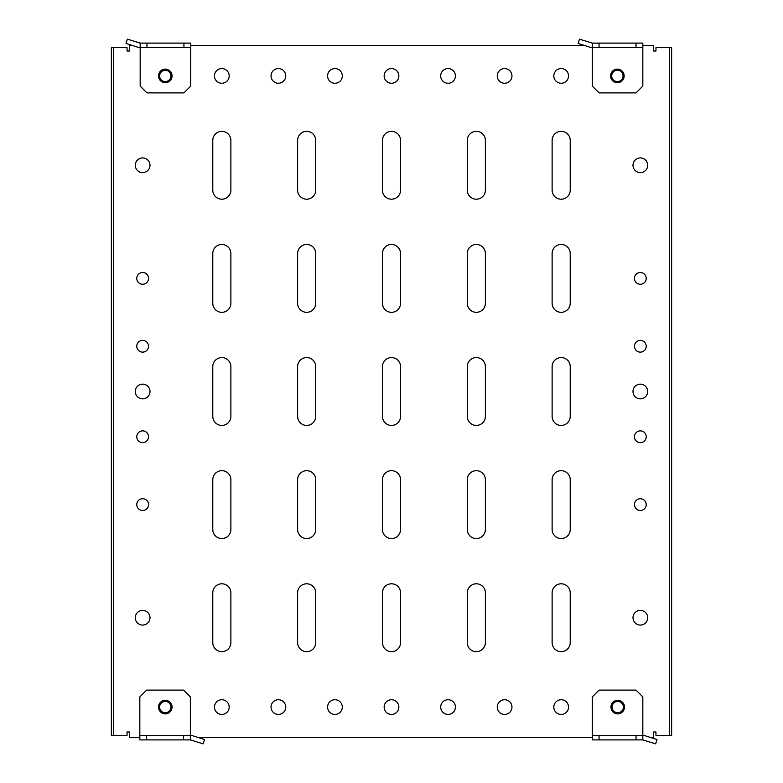 <?xml version="1.0" encoding="UTF-8"?>
<svg xmlns="http://www.w3.org/2000/svg" width="783" height="783" viewBox="0 0 783 783"><rect width="100%" height="100%" fill="white"/><g stroke="black" fill="none" stroke-linecap="round" stroke-linejoin="round"><path stroke-width="1.17" d="M612.071 707.088A5.657 5.657 0 0 0 617.728 712.745A5.657 5.657 0 0 0 623.385 707.088A5.657 5.657 0 0 0 617.728 701.431A5.657 5.657 0 0 0 612.071 707.088M610.946 707.088A6.783 6.783 0 0 0 617.728 713.871A6.783 6.783 0 0 0 624.511 707.088A6.783 6.783 0 0 0 617.728 700.305A6.783 6.783 0 0 0 610.946 707.088M170.929 707.088A5.657 5.657 0 0 0 165.272 701.431A5.657 5.657 0 0 0 159.615 707.088A5.657 5.657 0 0 0 165.272 712.745A5.657 5.657 0 0 0 170.929 707.088M172.054 707.088A6.783 6.783 0 0 0 165.272 700.305A6.783 6.783 0 0 0 158.489 707.088A6.783 6.783 0 0 0 165.272 713.871A6.783 6.783 0 0 0 172.054 707.088M159.615 75.912A5.657 5.657 0 0 0 165.272 81.569A5.657 5.657 0 0 0 170.929 75.912A5.657 5.657 0 0 0 165.272 70.255A5.657 5.657 0 0 0 159.615 75.912M158.489 75.912A6.783 6.783 0 0 0 165.272 82.695A6.783 6.783 0 0 0 172.054 75.912A6.783 6.783 0 0 0 165.272 69.129A6.783 6.783 0 0 0 158.489 75.912M623.033 75.912A5.657 5.657 0 0 0 617.376 70.255A5.657 5.657 0 0 0 611.719 75.912A5.657 5.657 0 0 0 617.376 81.569A5.657 5.657 0 0 0 623.033 75.912M624.159 75.912A6.783 6.783 0 0 0 617.376 69.129A6.783 6.783 0 0 0 610.593 75.912A6.783 6.783 0 0 0 617.376 82.695A6.783 6.783 0 0 0 624.159 75.912M592.281 735.364L592.281 696.909L599.064 690.117L636.041 690.117L642.823 696.909L642.823 739.896L592.281 739.896L592.281 735.364L599.064 735.364L599.064 739.896M642.823 739.896L655.625 743.85L656.996 739.534L643.88 735.364L636.041 735.364L636.041 739.896M636.041 735.364L599.064 735.364M190.719 47.636L190.719 86.091L183.936 92.883L146.959 92.883L140.177 86.091L140.177 43.104L190.719 43.104L190.719 47.636L183.936 47.636L183.936 43.104M140.177 43.104L127.375 39.15L126.004 43.466L139.12 47.636L146.959 47.636L146.959 43.104M146.959 47.636L183.936 47.636M139.824 735.364L139.824 696.909L146.607 690.117L183.584 690.117L190.367 696.909L190.367 739.896L139.824 739.896L139.824 735.364L146.607 735.364L146.607 739.896M190.367 739.896L203.169 743.85L204.539 739.534L191.424 735.364L183.584 735.364L183.584 739.896M183.584 735.364L146.607 735.364M642.823 47.636L642.823 86.091L636.041 92.883L599.064 92.883L592.281 86.091L592.281 43.104L642.823 43.104L642.823 47.636L636.041 47.636L636.041 43.104M592.281 43.104L579.479 39.15L578.108 43.466L591.224 47.636L599.064 47.636L599.064 43.104M599.064 47.636L636.041 47.636M647.707 165.272A7.35 7.35 0 0 0 640.347 157.921A7.35 7.35 0 0 0 632.997 165.272A7.35 7.35 0 0 0 640.347 172.622A7.35 7.35 0 0 0 647.707 165.272M150.003 165.272A7.35 7.35 0 0 0 142.653 157.921A7.35 7.35 0 0 0 135.293 165.272A7.35 7.35 0 0 0 142.653 172.622A7.35 7.35 0 0 0 150.003 165.272M647.707 617.728A7.35 7.35 0 0 0 640.347 610.378A7.35 7.35 0 0 0 632.997 617.728A7.35 7.35 0 0 0 640.347 625.079A7.35 7.35 0 0 0 647.707 617.728M150.003 617.728A7.35 7.35 0 0 0 142.653 610.378A7.35 7.35 0 0 0 135.293 617.728A7.35 7.35 0 0 0 142.653 625.079A7.35 7.35 0 0 0 150.003 617.728M229.184 75.912A7.35 7.35 0 0 0 221.834 68.561A7.35 7.35 0 0 0 214.473 75.912A7.35 7.35 0 0 0 221.834 83.262A7.35 7.35 0 0 0 229.184 75.912M285.736 75.912A7.35 7.35 0 0 0 278.386 68.561A7.35 7.35 0 0 0 271.035 75.912A7.35 7.35 0 0 0 278.386 83.262A7.35 7.35 0 0 0 285.736 75.912M342.298 75.912A7.35 7.35 0 0 0 334.948 68.561A7.35 7.35 0 0 0 327.588 75.912A7.35 7.35 0 0 0 334.948 83.262A7.35 7.35 0 0 0 342.298 75.912M398.85 75.912A7.35 7.35 0 0 0 391.5 68.561A7.35 7.35 0 0 0 384.15 75.912A7.35 7.35 0 0 0 391.5 83.262A7.35 7.35 0 0 0 398.85 75.912M455.412 75.912A7.35 7.35 0 0 0 448.052 68.561A7.35 7.35 0 0 0 440.702 75.912A7.35 7.35 0 0 0 448.052 83.262A7.35 7.35 0 0 0 455.412 75.912M511.965 75.912A7.35 7.35 0 0 0 504.614 68.561A7.35 7.35 0 0 0 497.264 75.912A7.35 7.35 0 0 0 504.614 83.262A7.35 7.35 0 0 0 511.965 75.912M568.527 75.912A7.35 7.35 0 0 0 561.166 68.561A7.35 7.35 0 0 0 553.816 75.912A7.35 7.35 0 0 0 561.166 83.262A7.35 7.35 0 0 0 568.527 75.912M568.527 707.088A7.35 7.35 0 0 0 561.166 699.738A7.35 7.35 0 0 0 553.816 707.088A7.35 7.35 0 0 0 561.166 714.439A7.35 7.35 0 0 0 568.527 707.088M476.338 651.662A9.053 9.053 0 0 0 485.382 642.618L485.382 592.839A9.053 9.053 0 0 0 476.338 583.795A9.053 9.053 0 0 0 467.285 592.839L467.285 642.618A9.053 9.053 0 0 0 476.338 651.662M647.707 391.5A7.35 7.35 0 0 0 640.347 384.15A7.35 7.35 0 0 0 632.997 391.5A7.35 7.35 0 0 0 640.347 398.85A7.35 7.35 0 0 0 647.707 391.5M150.003 391.5A7.35 7.35 0 0 0 142.653 384.15A7.35 7.35 0 0 0 135.293 391.5A7.35 7.35 0 0 0 142.653 398.85A7.35 7.35 0 0 0 150.003 391.5M646.229 278.386A5.882 5.882 0 0 0 640.347 272.504A5.882 5.882 0 0 0 634.465 278.386A5.882 5.882 0 0 0 640.347 284.268A5.882 5.882 0 0 0 646.229 278.386M646.229 346.252A5.882 5.882 0 0 0 640.347 340.37A5.882 5.882 0 0 0 634.465 346.252A5.882 5.882 0 0 0 640.347 352.135A5.882 5.882 0 0 0 646.229 346.252M646.229 504.614A5.882 5.882 0 0 0 640.347 498.732A5.882 5.882 0 0 0 634.465 504.614A5.882 5.882 0 0 0 640.347 510.496A5.882 5.882 0 0 0 646.229 504.614M646.229 436.748A5.882 5.882 0 0 0 640.347 430.865A5.882 5.882 0 0 0 634.465 436.748A5.882 5.882 0 0 0 640.347 442.63A5.882 5.882 0 0 0 646.229 436.748M148.535 278.386A5.882 5.882 0 0 0 142.653 272.504A5.882 5.882 0 0 0 136.771 278.386A5.882 5.882 0 0 0 142.653 284.268A5.882 5.882 0 0 0 148.535 278.386M148.535 346.252A5.882 5.882 0 0 0 142.653 340.37A5.882 5.882 0 0 0 136.771 346.252A5.882 5.882 0 0 0 142.653 352.135A5.882 5.882 0 0 0 148.535 346.252M148.535 436.748A5.882 5.882 0 0 0 142.653 430.865A5.882 5.882 0 0 0 136.771 436.748A5.882 5.882 0 0 0 142.653 442.63A5.882 5.882 0 0 0 148.535 436.748M148.535 504.614A5.882 5.882 0 0 0 142.653 498.732A5.882 5.882 0 0 0 136.771 504.614A5.882 5.882 0 0 0 142.653 510.496A5.882 5.882 0 0 0 148.535 504.614M561.166 651.662A9.053 9.053 0 0 0 570.22 642.618L570.22 592.839A9.053 9.053 0 0 0 561.166 583.795A9.053 9.053 0 0 0 552.123 592.839L552.123 642.618A9.053 9.053 0 0 0 561.166 651.662M391.5 651.662A9.053 9.053 0 0 0 400.553 642.618L400.553 592.839A9.053 9.053 0 0 0 391.5 583.795A9.053 9.053 0 0 0 382.447 592.839L382.447 642.618A9.053 9.053 0 0 0 391.5 651.662M306.662 651.662A9.053 9.053 0 0 0 315.715 642.618L315.715 592.839A9.053 9.053 0 0 0 306.662 583.795A9.053 9.053 0 0 0 297.618 592.839L297.618 642.618A9.053 9.053 0 0 0 306.662 651.662M221.834 651.662A9.053 9.053 0 0 0 230.877 642.618L230.877 592.839A9.053 9.053 0 0 0 221.834 583.795A9.053 9.053 0 0 0 212.78 592.839L212.78 642.618A9.053 9.053 0 0 0 221.834 651.662M561.166 538.547A9.053 9.053 0 0 0 570.22 529.504L570.22 479.725A9.053 9.053 0 0 0 561.166 470.681A9.053 9.053 0 0 0 552.123 479.725L552.123 529.504A9.053 9.053 0 0 0 561.166 538.547M476.338 538.547A9.053 9.053 0 0 0 485.382 529.504L485.382 479.725A9.053 9.053 0 0 0 476.338 470.681A9.053 9.053 0 0 0 467.285 479.725L467.285 529.504A9.053 9.053 0 0 0 476.338 538.547M391.5 538.547A9.053 9.053 0 0 0 400.553 529.504L400.553 479.725A9.053 9.053 0 0 0 391.5 470.681A9.053 9.053 0 0 0 382.447 479.725L382.447 529.504A9.053 9.053 0 0 0 391.5 538.547M306.662 538.547A9.053 9.053 0 0 0 315.715 529.504L315.715 479.725A9.053 9.053 0 0 0 306.662 470.681A9.053 9.053 0 0 0 297.618 479.725L297.618 529.504A9.053 9.053 0 0 0 306.662 538.547M221.834 538.547A9.053 9.053 0 0 0 230.877 529.504L230.877 479.725A9.053 9.053 0 0 0 221.834 470.681A9.053 9.053 0 0 0 212.78 479.725L212.78 529.504A9.053 9.053 0 0 0 221.834 538.547M561.166 425.433A9.053 9.053 0 0 0 570.22 416.39L570.22 366.61A9.053 9.053 0 0 0 561.166 357.567A9.053 9.053 0 0 0 552.123 366.61L552.123 416.39A9.053 9.053 0 0 0 561.166 425.433M476.338 425.433A9.053 9.053 0 0 0 485.382 416.39L485.382 366.61A9.053 9.053 0 0 0 476.338 357.567A9.053 9.053 0 0 0 467.285 366.61L467.285 416.39A9.053 9.053 0 0 0 476.338 425.433M391.5 425.433A9.053 9.053 0 0 0 400.553 416.39L400.553 366.61A9.053 9.053 0 0 0 391.5 357.567A9.053 9.053 0 0 0 382.447 366.61L382.447 416.39A9.053 9.053 0 0 0 391.5 425.433M306.662 425.433A9.053 9.053 0 0 0 315.715 416.39L315.715 366.61A9.053 9.053 0 0 0 306.662 357.567A9.053 9.053 0 0 0 297.618 366.61L297.618 416.39A9.053 9.053 0 0 0 306.662 425.433M221.834 425.433A9.053 9.053 0 0 0 230.877 416.39L230.877 366.61A9.053 9.053 0 0 0 221.834 357.567A9.053 9.053 0 0 0 212.78 366.61L212.78 416.39A9.053 9.053 0 0 0 221.834 425.433M561.166 312.319A9.053 9.053 0 0 0 570.22 303.275L570.22 253.496A9.053 9.053 0 0 0 561.166 244.453A9.053 9.053 0 0 0 552.123 253.496L552.123 303.275A9.053 9.053 0 0 0 561.166 312.319M476.338 312.319A9.053 9.053 0 0 0 485.382 303.275L485.382 253.496A9.053 9.053 0 0 0 476.338 244.453A9.053 9.053 0 0 0 467.285 253.496L467.285 303.275A9.053 9.053 0 0 0 476.338 312.319M391.5 312.319A9.053 9.053 0 0 0 400.553 303.275L400.553 253.496A9.053 9.053 0 0 0 391.5 244.453A9.053 9.053 0 0 0 382.447 253.496L382.447 303.275A9.053 9.053 0 0 0 391.5 312.319M306.662 312.319A9.053 9.053 0 0 0 315.715 303.275L315.715 253.496A9.053 9.053 0 0 0 306.662 244.453A9.053 9.053 0 0 0 297.618 253.496L297.618 303.275A9.053 9.053 0 0 0 306.662 312.319M221.834 312.319A9.053 9.053 0 0 0 230.877 303.275L230.877 253.496A9.053 9.053 0 0 0 221.834 244.453A9.053 9.053 0 0 0 212.78 253.496L212.78 303.275A9.053 9.053 0 0 0 221.834 312.319M561.166 199.205A9.053 9.053 0 0 0 570.22 190.161L570.22 140.382A9.053 9.053 0 0 0 561.166 131.338A9.053 9.053 0 0 0 552.123 140.382L552.123 190.161A9.053 9.053 0 0 0 561.166 199.205M476.338 199.205A9.053 9.053 0 0 0 485.382 190.161L485.382 140.382A9.053 9.053 0 0 0 476.338 131.338A9.053 9.053 0 0 0 467.285 140.382L467.285 190.161A9.053 9.053 0 0 0 476.338 199.205M391.5 199.205A9.053 9.053 0 0 0 400.553 190.161L400.553 140.382A9.053 9.053 0 0 0 391.5 131.338A9.053 9.053 0 0 0 382.447 140.382L382.447 190.161A9.053 9.053 0 0 0 391.5 199.205M306.662 199.205A9.053 9.053 0 0 0 315.715 190.161L315.715 140.382A9.053 9.053 0 0 0 306.662 131.338A9.053 9.053 0 0 0 297.618 140.382L297.618 190.161A9.053 9.053 0 0 0 306.662 199.205M221.834 199.205A9.053 9.053 0 0 0 230.877 190.161L230.877 140.382A9.053 9.053 0 0 0 221.834 131.338A9.053 9.053 0 0 0 212.78 140.382L212.78 190.161A9.053 9.053 0 0 0 221.834 199.205M511.965 707.088A7.35 7.35 0 0 0 504.614 699.738A7.35 7.35 0 0 0 497.264 707.088A7.35 7.35 0 0 0 504.614 714.439A7.35 7.35 0 0 0 511.965 707.088M455.412 707.088A7.35 7.35 0 0 0 448.052 699.738A7.35 7.35 0 0 0 440.702 707.088A7.35 7.35 0 0 0 448.052 714.439A7.35 7.35 0 0 0 455.412 707.088M398.85 707.088A7.35 7.35 0 0 0 391.5 699.738A7.35 7.35 0 0 0 384.15 707.088A7.35 7.35 0 0 0 391.5 714.439A7.35 7.35 0 0 0 398.85 707.088M342.298 707.088A7.35 7.35 0 0 0 334.948 699.738A7.35 7.35 0 0 0 327.588 707.088A7.35 7.35 0 0 0 334.948 714.439A7.35 7.35 0 0 0 342.298 707.088M285.736 707.088A7.35 7.35 0 0 0 278.386 699.738A7.35 7.35 0 0 0 271.035 707.088A7.35 7.35 0 0 0 278.386 714.439A7.35 7.35 0 0 0 285.736 707.088M229.184 707.088A7.35 7.35 0 0 0 221.834 699.738A7.35 7.35 0 0 0 214.473 707.088A7.35 7.35 0 0 0 221.834 714.439A7.35 7.35 0 0 0 229.184 707.088M650.986 737.625L653.688 737.625L653.688 731.978L655.958 731.978L655.958 735.364L669.377 735.364L669.377 47.636L671.638 47.636L671.638 735.364L669.377 735.364M132.014 45.375L129.312 45.375L129.312 51.022L127.042 51.022L127.042 47.636L113.623 47.636L113.623 735.364L111.362 735.364L111.362 47.636L113.623 47.636M669.377 47.636L655.958 47.636L655.958 51.022L653.688 51.022L653.688 45.375L642.823 45.375M113.623 735.364L127.042 735.364L127.042 731.978L129.312 731.978L129.312 737.625L139.824 737.625M592.281 737.625L198.539 737.625M190.719 45.375L584.118 45.375"/></g></svg>
